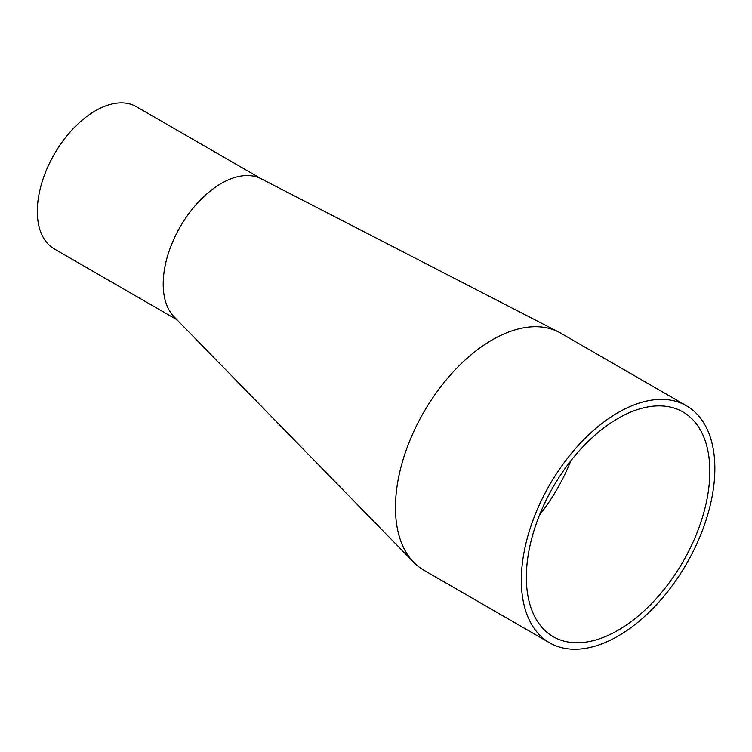 <?xml version="1.0" encoding="UTF-8"?>
<svg xmlns="http://www.w3.org/2000/svg" width="752" height="752" viewBox="0 0 752 752"><rect width="100%" height="100%" fill="white"/><g stroke="black" fill="none" stroke-linecap="round" stroke-linejoin="round"><path stroke-width="1.13" d="M176.899 319.713L54.323 248.95A82.109 47.404 -60 0 1 41.736 183.15A82.109 47.404 -60 0 1 95.382 110.788A82.109 47.404 -60 0 1 136.441 106.728L261.752 179.07M686.52 405.798L560.644 333.127A136.855 79.016 120 0 0 558.717 332.074L261.17 178.769A82.109 47.404 120 0 0 221.257 183.469A82.109 47.404 120 0 0 163.203 283.654A82.109 47.404 120 0 0 174.163 316.912L413.713 562.308A136.855 79.016 120 0 0 423.79 570.166L549.665 642.838A136.855 79.016 120 0 0 618.097 636.06A136.855 79.016 120 0 0 707.5 515.458A136.855 79.016 120 0 0 686.52 405.798A136.855 79.016 120 0 0 618.097 412.575A136.855 79.016 120 0 0 528.694 533.177A136.855 79.016 120 0 0 549.665 642.838M539.438 515.205A129.739 74.909 120 0 0 570.871 460.76M618.097 630.251A129.739 74.909 120 0 0 702.857 515.919A129.739 74.909 120 0 0 682.966 411.955A129.739 74.909 120 0 0 618.097 418.385A129.739 74.909 120 0 0 533.337 532.717A129.739 74.909 120 0 0 553.228 636.681A129.739 74.909 120 0 0 618.097 630.251M558.717 332.074A136.855 79.016 120 0 0 492.222 339.904A136.855 79.016 120 0 0 395.467 509.677A136.855 79.016 120 0 0 413.713 562.308L413.713 562.308"/></g></svg>
